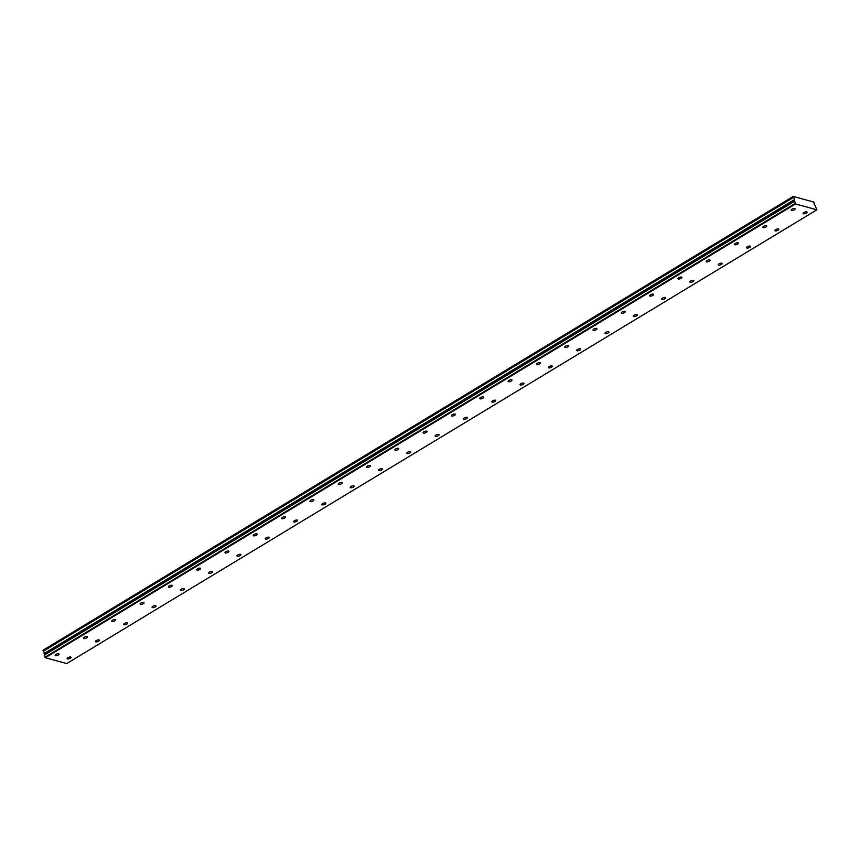 <?xml version="1.0" encoding="UTF-8"?>
<svg xmlns="http://www.w3.org/2000/svg" width="860" height="860" viewBox="0 0 860 860"><rect width="100%" height="100%" fill="white"/><g stroke="black" fill="none" stroke-linecap="round" stroke-linejoin="round"><path stroke-width="1.29" d="M67.929 657.696A2.075 0.785 160.6 0 0 67.144 658.706A2.075 0.785 160.6 0 0 70.273 658.33A2.075 0.785 160.6 0 0 71.057 657.32A2.075 0.785 160.6 0 0 67.929 657.696M96.234 640.571A2.075 0.785 160.6 0 0 95.449 641.582A2.075 0.785 160.6 0 0 98.578 641.205A2.075 0.785 160.6 0 0 99.373 640.195A2.075 0.785 160.6 0 0 96.234 640.571M791.963 209.206A2.075 0.785 160.6 0 0 791.168 210.216A2.075 0.785 160.6 0 0 794.307 209.851A2.075 0.785 160.6 0 0 795.091 208.84A2.075 0.785 160.6 0 0 791.963 209.206M763.648 226.33A2.075 0.785 160.6 0 0 762.863 227.341A2.075 0.785 160.6 0 0 765.991 226.975A2.075 0.785 160.6 0 0 766.787 225.965A2.075 0.785 160.6 0 0 763.648 226.33M735.343 243.455A2.075 0.785 160.6 0 0 734.558 244.466A2.075 0.785 160.6 0 0 737.687 244.1A2.075 0.785 160.6 0 0 738.471 243.09A2.075 0.785 160.6 0 0 735.343 243.455M707.038 260.58A2.075 0.785 160.6 0 0 706.243 261.591A2.075 0.785 160.6 0 0 709.382 261.214A2.075 0.785 160.6 0 0 710.166 260.204A2.075 0.785 160.6 0 0 707.038 260.58M678.723 277.705A2.075 0.785 160.6 0 0 677.938 278.715A2.075 0.785 160.6 0 0 681.066 278.339A2.075 0.785 160.6 0 0 681.862 277.329A2.075 0.785 160.6 0 0 678.723 277.705M650.418 294.819A2.075 0.785 160.6 0 0 649.633 295.84A2.075 0.785 160.6 0 0 652.761 295.464A2.075 0.785 160.6 0 0 653.546 294.453A2.075 0.785 160.6 0 0 650.418 294.819M622.113 311.943A2.075 0.785 160.6 0 0 621.318 312.954A2.075 0.785 160.6 0 0 624.457 312.588A2.075 0.785 160.6 0 0 625.241 311.578A2.075 0.785 160.6 0 0 622.113 311.943M593.798 329.068A2.075 0.785 160.6 0 0 593.013 330.079A2.075 0.785 160.6 0 0 596.141 329.713A2.075 0.785 160.6 0 0 596.937 328.703A2.075 0.785 160.6 0 0 593.798 329.068M565.493 346.193A2.075 0.785 160.6 0 0 564.708 347.204A2.075 0.785 160.6 0 0 567.837 346.838A2.075 0.785 160.6 0 0 568.621 345.827A2.075 0.785 160.6 0 0 565.493 346.193M537.188 363.318A2.075 0.785 160.6 0 0 536.393 364.328A2.075 0.785 160.6 0 0 539.532 363.963A2.075 0.785 160.6 0 0 540.317 362.952A2.075 0.785 160.6 0 0 537.188 363.318M508.873 380.442A2.075 0.785 160.6 0 0 508.088 381.453A2.075 0.785 160.6 0 0 511.216 381.077A2.075 0.785 160.6 0 0 512.012 380.066A2.075 0.785 160.6 0 0 508.873 380.442M480.568 397.567A2.075 0.785 160.6 0 0 479.783 398.578A2.075 0.785 160.6 0 0 482.911 398.202A2.075 0.785 160.6 0 0 483.696 397.191A2.075 0.785 160.6 0 0 480.568 397.567M452.263 414.681A2.075 0.785 160.6 0 0 451.468 415.692A2.075 0.785 160.6 0 0 454.607 415.326A2.075 0.785 160.6 0 0 455.392 414.316A2.075 0.785 160.6 0 0 452.263 414.681M423.948 431.806A2.075 0.785 160.6 0 0 423.163 432.816A2.075 0.785 160.6 0 0 426.291 432.451A2.075 0.785 160.6 0 0 427.087 431.44A2.075 0.785 160.6 0 0 423.948 431.806M395.643 448.931A2.075 0.785 160.6 0 0 394.858 449.941A2.075 0.785 160.6 0 0 397.987 449.576A2.075 0.785 160.6 0 0 398.771 448.565A2.075 0.785 160.6 0 0 395.643 448.931M367.338 466.055A2.075 0.785 160.6 0 0 366.543 467.066A2.075 0.785 160.6 0 0 369.682 466.7A2.075 0.785 160.6 0 0 370.466 465.69A2.075 0.785 160.6 0 0 367.338 466.055M339.023 483.18A2.075 0.785 160.6 0 0 338.238 484.191A2.075 0.785 160.6 0 0 341.366 483.825A2.075 0.785 160.6 0 0 342.162 482.804A2.075 0.785 160.6 0 0 339.023 483.18M310.718 500.305A2.075 0.785 160.6 0 0 309.933 501.315A2.075 0.785 160.6 0 0 313.062 500.939A2.075 0.785 160.6 0 0 313.846 499.929A2.075 0.785 160.6 0 0 310.718 500.305M282.413 517.43A2.075 0.785 160.6 0 0 281.618 518.44A2.075 0.785 160.6 0 0 284.757 518.064A2.075 0.785 160.6 0 0 285.541 517.053A2.075 0.785 160.6 0 0 282.413 517.43M254.098 534.544A2.075 0.785 160.6 0 0 253.313 535.554A2.075 0.785 160.6 0 0 256.441 535.189A2.075 0.785 160.6 0 0 257.237 534.178A2.075 0.785 160.6 0 0 254.098 534.544M124.549 623.446A2.075 0.785 160.6 0 0 123.754 624.457A2.075 0.785 160.6 0 0 126.893 624.091A2.075 0.785 160.6 0 0 127.678 623.07A2.075 0.785 160.6 0 0 124.549 623.446M152.854 606.321A2.075 0.785 160.6 0 0 152.07 607.332A2.075 0.785 160.6 0 0 155.198 606.966A2.075 0.785 160.6 0 0 155.982 605.956A2.075 0.785 160.6 0 0 152.854 606.321M181.159 589.197A2.075 0.785 160.6 0 0 180.374 590.207A2.075 0.785 160.6 0 0 183.502 589.842A2.075 0.785 160.6 0 0 184.298 588.831A2.075 0.785 160.6 0 0 181.159 589.197M209.464 572.072A2.075 0.785 160.6 0 0 208.679 573.082A2.075 0.785 160.6 0 0 211.818 572.717A2.075 0.785 160.6 0 0 212.603 571.707A2.075 0.785 160.6 0 0 209.464 572.072M237.779 554.947A2.075 0.785 160.6 0 0 236.994 555.958A2.075 0.785 160.6 0 0 240.123 555.592A2.075 0.785 160.6 0 0 240.907 554.582A2.075 0.785 160.6 0 0 237.779 554.947M266.084 537.833A2.075 0.785 160.6 0 0 265.299 538.844A2.075 0.785 160.6 0 0 268.427 538.467A2.075 0.785 160.6 0 0 269.223 537.457A2.075 0.785 160.6 0 0 266.084 537.833M294.389 520.708A2.075 0.785 160.6 0 0 293.604 521.719A2.075 0.785 160.6 0 0 296.743 521.343A2.075 0.785 160.6 0 0 297.528 520.332A2.075 0.785 160.6 0 0 294.389 520.708M322.704 503.584A2.075 0.785 160.6 0 0 321.919 504.594A2.075 0.785 160.6 0 0 325.048 504.229A2.075 0.785 160.6 0 0 325.833 503.218A2.075 0.785 160.6 0 0 322.704 503.584M351.009 486.459A2.075 0.785 160.6 0 0 350.224 487.469A2.075 0.785 160.6 0 0 353.352 487.104A2.075 0.785 160.6 0 0 354.137 486.094A2.075 0.785 160.6 0 0 351.009 486.459M379.314 469.334A2.075 0.785 160.6 0 0 378.529 470.345A2.075 0.785 160.6 0 0 381.668 469.979A2.075 0.785 160.6 0 0 382.453 468.969A2.075 0.785 160.6 0 0 379.314 469.334M407.629 452.209A2.075 0.785 160.6 0 0 406.844 453.22A2.075 0.785 160.6 0 0 409.973 452.854A2.075 0.785 160.6 0 0 410.757 451.844A2.075 0.785 160.6 0 0 407.629 452.209M435.934 435.085A2.075 0.785 160.6 0 0 435.149 436.106A2.075 0.785 160.6 0 0 438.277 435.73A2.075 0.785 160.6 0 0 439.062 434.719A2.075 0.785 160.6 0 0 435.934 435.085M464.239 417.971A2.075 0.785 160.6 0 0 463.454 418.981A2.075 0.785 160.6 0 0 466.593 418.605A2.075 0.785 160.6 0 0 467.378 417.594A2.075 0.785 160.6 0 0 464.239 417.971M492.554 400.846A2.075 0.785 160.6 0 0 491.769 401.856A2.075 0.785 160.6 0 0 494.898 401.48A2.075 0.785 160.6 0 0 495.683 400.47A2.075 0.785 160.6 0 0 492.554 400.846M520.859 383.721A2.075 0.785 160.6 0 0 520.074 384.732A2.075 0.785 160.6 0 0 523.202 384.366A2.075 0.785 160.6 0 0 523.987 383.356A2.075 0.785 160.6 0 0 520.859 383.721M549.164 366.596A2.075 0.785 160.6 0 0 548.379 367.607A2.075 0.785 160.6 0 0 551.518 367.241A2.075 0.785 160.6 0 0 552.303 366.231A2.075 0.785 160.6 0 0 549.164 366.596M112.563 620.167A2.075 0.785 160.6 0 0 111.768 621.178A2.075 0.785 160.6 0 0 114.907 620.802A2.075 0.785 160.6 0 0 115.692 619.791A2.075 0.785 160.6 0 0 112.563 620.167M84.248 637.282A2.075 0.785 160.6 0 0 83.463 638.303A2.075 0.785 160.6 0 0 86.602 637.926A2.075 0.785 160.6 0 0 87.387 636.916A2.075 0.785 160.6 0 0 84.248 637.282M55.943 654.406A2.075 0.785 160.6 0 0 55.158 655.417A2.075 0.785 160.6 0 0 58.286 655.051A2.075 0.785 160.6 0 0 59.071 654.041A2.075 0.785 160.6 0 0 55.943 654.406M803.939 212.484A2.075 0.785 160.6 0 0 803.154 213.495A2.075 0.785 160.6 0 0 806.282 213.129A2.075 0.785 160.6 0 0 807.078 212.119A2.075 0.785 160.6 0 0 803.939 212.484M140.868 603.043A2.075 0.785 160.6 0 0 140.083 604.053A2.075 0.785 160.6 0 0 143.212 603.677A2.075 0.785 160.6 0 0 143.996 602.666A2.075 0.785 160.6 0 0 140.868 603.043M169.173 585.918A2.075 0.785 160.6 0 0 168.388 586.928A2.075 0.785 160.6 0 0 171.527 586.563A2.075 0.785 160.6 0 0 172.312 585.553A2.075 0.785 160.6 0 0 169.173 585.918M197.488 568.793A2.075 0.785 160.6 0 0 196.693 569.804A2.075 0.785 160.6 0 0 199.832 569.438A2.075 0.785 160.6 0 0 200.617 568.428A2.075 0.785 160.6 0 0 197.488 568.793M225.793 551.668A2.075 0.785 160.6 0 0 225.008 552.679A2.075 0.785 160.6 0 0 228.136 552.313A2.075 0.785 160.6 0 0 228.921 551.303A2.075 0.785 160.6 0 0 225.793 551.668M775.634 229.609A2.075 0.785 160.6 0 0 774.849 230.62A2.075 0.785 160.6 0 0 777.977 230.254A2.075 0.785 160.6 0 0 778.762 229.244A2.075 0.785 160.6 0 0 775.634 229.609M747.329 246.734A2.075 0.785 160.6 0 0 746.534 247.744A2.075 0.785 160.6 0 0 749.673 247.379A2.075 0.785 160.6 0 0 750.457 246.368A2.075 0.785 160.6 0 0 747.329 246.734M719.014 263.859A2.075 0.785 160.6 0 0 718.229 264.869A2.075 0.785 160.6 0 0 721.357 264.504A2.075 0.785 160.6 0 0 722.153 263.493A2.075 0.785 160.6 0 0 719.014 263.859M690.709 280.983A2.075 0.785 160.6 0 0 689.924 281.994A2.075 0.785 160.6 0 0 693.053 281.629A2.075 0.785 160.6 0 0 693.837 280.607A2.075 0.785 160.6 0 0 690.709 280.983M662.404 298.108A2.075 0.785 160.6 0 0 661.609 299.119A2.075 0.785 160.6 0 0 664.748 298.742A2.075 0.785 160.6 0 0 665.533 297.732A2.075 0.785 160.6 0 0 662.404 298.108M634.089 315.233A2.075 0.785 160.6 0 0 633.304 316.243A2.075 0.785 160.6 0 0 636.443 315.867A2.075 0.785 160.6 0 0 637.228 314.857A2.075 0.785 160.6 0 0 634.089 315.233M605.784 332.347A2.075 0.785 160.6 0 0 604.999 333.358A2.075 0.785 160.6 0 0 608.128 332.992A2.075 0.785 160.6 0 0 608.912 331.981A2.075 0.785 160.6 0 0 605.784 332.347M577.479 349.472A2.075 0.785 160.6 0 0 576.684 350.482A2.075 0.785 160.6 0 0 579.823 350.117A2.075 0.785 160.6 0 0 580.607 349.106A2.075 0.785 160.6 0 0 577.479 349.472M816.882 209.808L66.715 663.576L45.354 657.728L795.521 203.96L816.882 209.808L815.043 205.379A1.473 0.656 -121.2 0 1 814.226 204.132A1.473 0.656 -121.2 0 1 814.259 203.121L813.764 202.046L793.242 196.424L793.414 197.327L43.322 651.203L793.49 197.445A1.473 0.656 -121.2 0 1 794.317 198.681A1.473 0.656 -121.2 0 1 794.285 199.692L44.118 653.557L794.285 199.692M43.322 651.203A1.473 0.656 -121.2 0 1 44.15 652.45A1.473 0.656 -121.2 0 1 44.118 653.46M45.354 657.728L44.118 653.557M43.247 651.084L43.075 650.192L793.242 196.424M794.285 199.789L795.521 203.96M44.946 657.255L795.113 203.487M44.215 655.159L794.382 201.391M793.167 196.628L43 650.386M44.451 654.492L794.618 200.735"/></g></svg>
